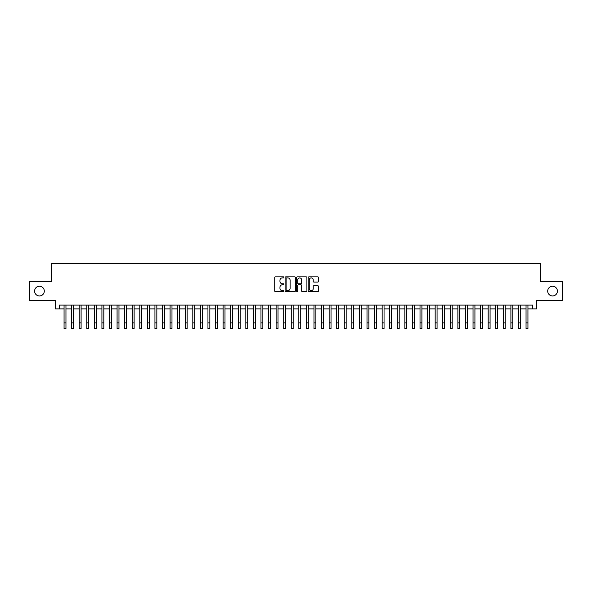 <?xml version="1.0" encoding="UTF-8"?>
<svg xmlns="http://www.w3.org/2000/svg" width="592" height="592" viewBox="0 0 592 592"><rect width="100%" height="100%" fill="white"/><g stroke="black" fill="none" stroke-linecap="round" stroke-linejoin="round"><path stroke-width="0.89" d="M283.886 277.367A0.518 0.518 0 0 0 283.361 276.849L275.465 276.849A0.74 0.74 0 0 0 274.718 277.589L274.718 290.968A0.74 0.74 0 0 0 275.465 291.715L283.361 291.715A0.518 0.518 0 0 0 283.886 291.19A0.518 0.518 0 0 0 283.361 290.672L282.34 290.672A2.375 2.375 0 0 1 279.964 288.297L279.964 287.179A2.375 2.375 0 0 1 282.34 284.804L283.361 284.804A0.518 0.518 0 0 0 283.886 284.278A0.518 0.518 0 0 0 283.361 283.76L282.34 283.76A2.375 2.375 0 0 1 279.964 281.378L279.964 280.268A2.375 2.375 0 0 1 282.34 277.885L283.361 277.885A0.518 0.518 0 0 0 283.886 277.367M547.704 291.094A4.847 4.847 0 0 0 552.558 295.941A4.847 4.847 0 0 0 557.405 291.094A4.847 4.847 0 0 0 552.558 286.247A4.847 4.847 0 0 0 547.704 291.094M34.595 291.094A4.847 4.847 0 0 0 39.442 295.941A4.847 4.847 0 0 0 44.296 291.094A4.847 4.847 0 0 0 39.442 286.247A4.847 4.847 0 0 0 34.595 291.094M317.726 282.088A0.74 0.74 0 0 0 318.466 281.341L318.466 277.589A0.74 0.74 0 0 0 317.726 276.849L308.95 276.849A0.74 0.74 0 0 0 308.21 277.589L308.21 290.968A0.74 0.74 0 0 0 308.95 291.715L317.726 291.715A0.74 0.74 0 0 0 318.466 290.968L318.466 286.439A0.74 0.74 0 0 0 317.726 285.692L313.975 285.692A0.74 0.74 0 0 0 313.227 286.439L313.227 288.681A1.991 1.991 0 0 1 311.237 290.672A1.991 1.991 0 0 1 309.253 288.681L309.253 279.875A1.991 1.991 0 0 1 311.237 277.885A1.991 1.991 0 0 1 313.227 279.875L313.227 281.341A0.74 0.74 0 0 0 313.975 282.088L317.726 282.088M59.326 308.891L59.326 305.109L532.674 305.109L532.674 308.891L536.463 308.891L536.463 300.566L562.4 300.566L562.4 281.629L540.629 281.629L540.629 263.455L51.371 263.455L51.371 281.629L29.6 281.629L29.6 300.566L55.537 300.566L55.537 308.891L64.062 308.891M295.349 277.589A0.74 0.74 0 0 0 294.609 276.849L285.832 276.849A0.74 0.74 0 0 0 285.092 277.589L285.092 290.968A0.74 0.74 0 0 0 285.832 291.715L294.609 291.715A0.74 0.74 0 0 0 295.349 290.968L295.349 277.589M297.391 276.849L306.168 276.849A0.74 0.74 0 0 1 306.908 277.589L306.908 290.968A0.74 0.74 0 0 1 306.168 291.715L302.408 291.715A0.74 0.74 0 0 1 301.668 290.968L301.668 285.544A0.74 0.74 0 0 0 300.928 284.804L298.435 284.804A0.74 0.74 0 0 0 297.695 285.544L297.695 291.19A0.518 0.518 0 0 1 297.169 291.715A0.518 0.518 0 0 1 296.651 291.19L296.651 277.589A0.74 0.74 0 0 1 297.391 276.849M65.956 308.891L71.632 308.891M73.526 308.891L79.21 308.891M81.097 308.891L86.78 308.891M88.674 308.891L94.357 308.891M96.244 308.891L101.928 308.891M103.822 308.891L109.498 308.891M111.392 308.891L117.075 308.891M118.97 308.891L124.646 308.891M126.54 308.891L132.223 308.891M134.118 308.891L139.793 308.891M141.688 308.891L147.371 308.891M149.265 308.891L154.941 308.891M156.836 308.891L162.519 308.891M164.406 308.891L170.089 308.891M171.983 308.891L177.667 308.891M179.554 308.891L185.237 308.891M187.131 308.891L192.807 308.891M194.701 308.891L200.385 308.891M202.279 308.891L207.955 308.891M209.849 308.891L215.532 308.891M217.427 308.891L223.103 308.891M224.997 308.891L230.68 308.891M232.575 308.891L238.25 308.891M240.145 308.891L245.828 308.891M247.715 308.891L253.398 308.891M255.293 308.891L260.976 308.891M262.863 308.891L268.546 308.891M270.44 308.891L276.116 308.891M278.011 308.891L283.694 308.891M285.588 308.891L291.264 308.891M293.158 308.891L298.842 308.891M300.736 308.891L306.412 308.891M308.306 308.891L313.989 308.891M315.884 308.891L321.56 308.891M323.454 308.891L329.137 308.891M331.024 308.891L336.707 308.891M338.602 308.891L344.285 308.891M346.172 308.891L351.855 308.891M353.75 308.891L359.425 308.891M361.32 308.891L367.003 308.891M368.897 308.891L374.573 308.891M376.468 308.891L382.151 308.891M384.045 308.891L389.721 308.891M391.615 308.891L397.299 308.891M399.193 308.891L404.869 308.891M406.763 308.891L412.446 308.891M414.333 308.891L420.017 308.891M421.911 308.891L427.594 308.891M429.481 308.891L435.164 308.891M437.059 308.891L442.735 308.891M444.629 308.891L450.312 308.891M452.207 308.891L457.882 308.891M459.777 308.891L465.46 308.891M467.354 308.891L473.03 308.891M474.925 308.891L480.608 308.891M482.502 308.891L488.178 308.891M490.072 308.891L495.756 308.891M497.643 308.891L503.326 308.891M505.22 308.891L510.903 308.891M512.79 308.891L518.474 308.891M520.368 308.891L526.044 308.891M527.938 308.891L532.674 308.891M286.654 277.885A0.518 0.518 0 0 0 286.128 278.41L286.128 290.154A0.518 0.518 0 0 0 286.654 290.672L287.727 290.672A2.375 2.375 0 0 0 290.11 288.297L290.11 280.268A2.375 2.375 0 0 0 287.727 277.885L286.654 277.885M301.668 279.912A1.991 1.991 0 0 0 299.678 277.922A1.991 1.991 0 0 0 297.695 279.912L297.695 283.013A0.74 0.74 0 0 0 298.435 283.76L300.928 283.76A0.74 0.74 0 0 0 301.668 283.013L301.668 279.912M64.062 322.869L65.956 322.869L65.956 328.545L64.062 328.545L64.062 305.109M65.956 322.869L65.956 305.109M71.632 322.869L73.526 322.869L73.526 328.545L71.632 328.545L71.632 305.109M73.526 322.869L73.526 305.109M79.21 322.869L81.097 322.869L81.097 328.545L79.21 328.545L79.21 305.109M81.097 322.869L81.097 305.109M86.78 322.869L88.674 322.869L88.674 328.545L86.78 328.545L86.78 305.109M88.674 322.869L88.674 305.109M94.357 322.869L96.244 322.869L96.244 328.545L94.357 328.545L94.357 305.109M96.244 322.869L96.244 305.109M101.928 322.869L103.822 322.869L103.822 328.545L101.928 328.545L101.928 305.109M103.822 322.869L103.822 305.109M109.498 322.869L111.392 322.869L111.392 328.545L109.498 328.545L109.498 305.109M111.392 322.869L111.392 305.109M117.075 322.869L118.97 322.869L118.97 328.545L117.075 328.545L117.075 305.109M118.97 322.869L118.97 305.109M124.646 322.869L126.54 322.869L126.54 328.545L124.646 328.545L124.646 305.109M126.54 322.869L126.54 305.109M132.223 322.869L134.118 322.869L134.118 328.545L132.223 328.545L132.223 305.109M134.118 322.869L134.118 305.109M139.793 322.869L141.688 322.869L141.688 328.545L139.793 328.545L139.793 305.109M141.688 322.869L141.688 305.109M147.371 322.869L149.265 322.869L149.265 328.545L147.371 328.545L147.371 305.109M149.265 322.869L149.265 305.109M154.941 322.869L156.836 322.869L156.836 328.545L154.941 328.545L154.941 305.109M156.836 322.869L156.836 305.109M162.519 322.869L164.406 322.869L164.406 328.545L162.519 328.545L162.519 305.109M164.406 322.869L164.406 305.109M170.089 322.869L171.983 322.869L171.983 328.545L170.089 328.545L170.089 305.109M171.983 322.869L171.983 305.109M177.667 322.869L179.554 322.869L179.554 328.545L177.667 328.545L177.667 305.109M179.554 322.869L179.554 305.109M185.237 322.869L187.131 322.869L187.131 328.545L185.237 328.545L185.237 305.109M187.131 322.869L187.131 305.109M192.807 322.869L194.701 322.869L194.701 328.545L192.807 328.545L192.807 305.109M194.701 322.869L194.701 305.109M200.385 322.869L202.279 322.869L202.279 328.545L200.385 328.545L200.385 305.109M202.279 322.869L202.279 305.109M207.955 322.869L209.849 322.869L209.849 328.545L207.955 328.545L207.955 305.109M209.849 322.869L209.849 305.109M215.532 322.869L217.427 322.869L217.427 328.545L215.532 328.545L215.532 305.109M217.427 322.869L217.427 305.109M223.103 322.869L224.997 322.869L224.997 328.545L223.103 328.545L223.103 305.109M224.997 322.869L224.997 305.109M230.68 322.869L232.575 322.869L232.575 328.545L230.68 328.545L230.68 305.109M232.575 322.869L232.575 305.109M238.25 322.869L240.145 322.869L240.145 328.545L238.25 328.545L238.25 305.109M240.145 322.869L240.145 305.109M245.828 322.869L247.715 322.869L247.715 328.545L245.828 328.545L245.828 305.109M247.715 322.869L247.715 305.109M253.398 322.869L255.293 322.869L255.293 328.545L253.398 328.545L253.398 305.109M255.293 322.869L255.293 305.109M260.976 322.869L262.863 322.869L262.863 328.545L260.976 328.545L260.976 305.109M262.863 322.869L262.863 305.109M268.546 322.869L270.44 322.869L270.44 328.545L268.546 328.545L268.546 305.109M270.44 322.869L270.44 305.109M276.116 322.869L278.011 322.869L278.011 328.545L276.116 328.545L276.116 305.109M278.011 322.869L278.011 305.109M283.694 322.869L285.588 322.869L285.588 328.545L283.694 328.545L283.694 305.109M285.588 322.869L285.588 305.109M291.264 322.869L293.158 322.869L293.158 328.545L291.264 328.545L291.264 305.109M293.158 322.869L293.158 305.109M298.842 322.869L300.736 322.869L300.736 328.545L298.842 328.545L298.842 305.109M300.736 322.869L300.736 305.109M306.412 322.869L308.306 322.869L308.306 328.545L306.412 328.545L306.412 305.109M308.306 322.869L308.306 305.109M313.989 322.869L315.884 322.869L315.884 328.545L313.989 328.545L313.989 305.109M315.884 322.869L315.884 305.109M321.56 322.869L323.454 322.869L323.454 328.545L321.56 328.545L321.56 305.109M323.454 322.869L323.454 305.109M329.137 322.869L331.024 322.869L331.024 328.545L329.137 328.545L329.137 305.109M331.024 322.869L331.024 305.109M336.707 322.869L338.602 322.869L338.602 328.545L336.707 328.545L336.707 305.109M338.602 322.869L338.602 305.109M344.285 322.869L346.172 322.869L346.172 328.545L344.285 328.545L344.285 305.109M346.172 322.869L346.172 305.109M351.855 322.869L353.75 322.869L353.75 328.545L351.855 328.545L351.855 305.109M353.75 322.869L353.75 305.109M359.425 322.869L361.32 322.869L361.32 328.545L359.425 328.545L359.425 305.109M361.32 322.869L361.32 305.109M367.003 322.869L368.897 322.869L368.897 328.545L367.003 328.545L367.003 305.109M368.897 322.869L368.897 305.109M374.573 322.869L376.468 322.869L376.468 328.545L374.573 328.545L374.573 305.109M376.468 322.869L376.468 305.109M382.151 322.869L384.045 322.869L384.045 328.545L382.151 328.545L382.151 305.109M384.045 322.869L384.045 305.109M389.721 322.869L391.615 322.869L391.615 328.545L389.721 328.545L389.721 305.109M391.615 322.869L391.615 305.109M397.299 322.869L399.193 322.869L399.193 328.545L397.299 328.545L397.299 305.109M399.193 322.869L399.193 305.109M404.869 322.869L406.763 322.869L406.763 328.545L404.869 328.545L404.869 305.109M406.763 322.869L406.763 305.109M412.446 322.869L414.333 322.869L414.333 328.545L412.446 328.545L412.446 305.109M414.333 322.869L414.333 305.109M420.017 322.869L421.911 322.869L421.911 328.545L420.017 328.545L420.017 305.109M421.911 322.869L421.911 305.109M427.594 322.869L429.481 322.869L429.481 328.545L427.594 328.545L427.594 305.109M429.481 322.869L429.481 305.109M435.164 322.869L437.059 322.869L437.059 328.545L435.164 328.545L435.164 305.109M437.059 322.869L437.059 305.109M442.735 322.869L444.629 322.869L444.629 328.545L442.735 328.545L442.735 305.109M444.629 322.869L444.629 305.109M450.312 322.869L452.207 322.869L452.207 328.545L450.312 328.545L450.312 305.109M452.207 322.869L452.207 305.109M457.882 322.869L459.777 322.869L459.777 328.545L457.882 328.545L457.882 305.109M459.777 322.869L459.777 305.109M465.46 322.869L467.354 322.869L467.354 328.545L465.46 328.545L465.46 305.109M467.354 322.869L467.354 305.109M473.03 322.869L474.925 322.869L474.925 328.545L473.03 328.545L473.03 305.109M474.925 322.869L474.925 305.109M480.608 322.869L482.502 322.869L482.502 328.545L480.608 328.545L480.608 305.109M482.502 322.869L482.502 305.109M488.178 322.869L490.072 322.869L490.072 328.545L488.178 328.545L488.178 305.109M490.072 322.869L490.072 305.109M495.756 322.869L497.643 322.869L497.643 328.545L495.756 328.545L495.756 305.109M497.643 322.869L497.643 305.109M503.326 322.869L505.22 322.869L505.22 328.545L503.326 328.545L503.326 305.109M505.22 322.869L505.22 305.109M510.903 322.869L512.79 322.869L512.79 328.545L510.903 328.545L510.903 305.109M512.79 322.869L512.79 305.109M518.474 322.869L520.368 322.869L520.368 328.545L518.474 328.545L518.474 305.109M520.368 322.869L520.368 305.109M526.044 322.869L527.938 322.869L527.938 328.545L526.044 328.545L526.044 305.109M527.938 322.869L527.938 305.109"/></g></svg>
